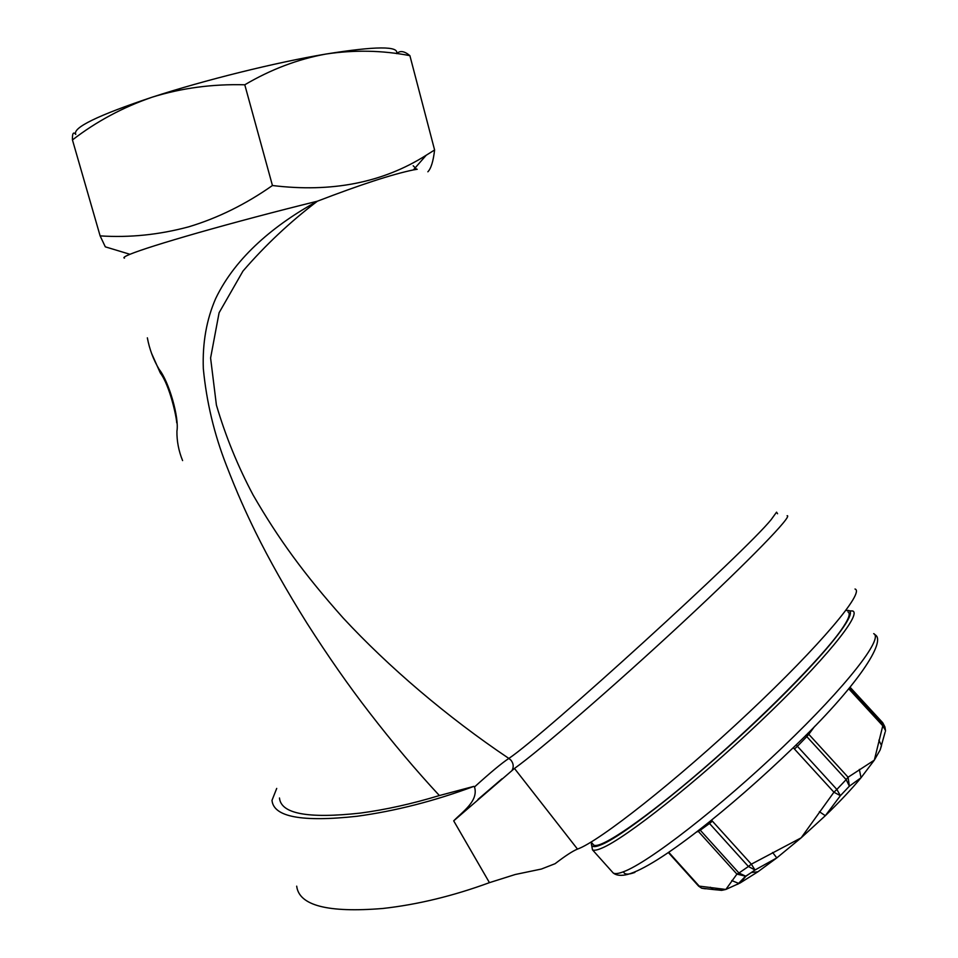 <?xml version="1.0" encoding="UTF-8"?>
<svg xmlns="http://www.w3.org/2000/svg" width="958" height="958" viewBox="0 0 958 958"><rect width="100%" height="100%" fill="white"/><g stroke="black" fill="none" stroke-linecap="round" stroke-linejoin="round"><path stroke-width="1.44" d="M787.117 515.715C793.32 515.129 750.485 559.532 682.347 622.808C614.317 686 539.582 750.605 514.47 768.448L453.697 820.85C462.522 811.725 478.796 800.948 474.509 786.961L473.911 786.362C434.321 801.08 395.331 811.043 356.939 816.276C301.866 822.263 273.557 816.958 272 800.349L276.718 788.41M473.911 786.362L439.387 795.547C415.892 770.244 392.612 742.642 369.549 712.74C349.083 686.323 328.223 656.481 306.979 623.203C286.478 590.427 269.354 560.095 255.594 532.229C245.619 511.811 237.237 493.394 226.316 465.145C214.173 434.034 206.509 401.869 203.324 368.662C202.389 342.94 206.521 319.553 215.694 298.525C235.967 256.205 275.736 224.088 317.385 201.204C290.19 221.813 265.39 245.104 242.973 271.078L219.095 312.751L210.592 358.017L216.4 405.042C225.573 436.213 237.823 466.211 253.128 495.046C278.239 538.552 304.045 574.058 343.275 618.114C388.385 666.744 446.979 716.907 508.854 758.437L510.901 760.125C513.5 763.394 513.895 766.819 512.075 770.4M514.47 768.448L577.494 849.099C572.848 850.944 565.376 855.805 555.089 863.697L541.414 869.038L515.248 874.498L489.442 882.653C453.11 895.981 417.592 904.591 382.889 908.471C327.804 912.974 299.064 905.538 296.693 886.162M855.015 589.014C865.074 591.84 820.814 644.914 748.557 712.8C676.42 780.686 599.157 841.495 577.494 849.099M489.442 882.653L453.697 820.85M439.387 795.547C411.796 803.906 385.463 809.75 360.364 813.091C307.949 818.839 280.981 813.809 279.473 797.99M147.352 337.827C149.46 349.179 153.4 359.705 159.172 369.405C168.967 381.667 179.314 417.652 176.919 431.244C176.811 441.243 178.703 451.014 182.595 460.582M417.221 169.279L413.353 169.925C392.349 174.26 360.352 184.69 317.385 201.204C275.569 211.526 235.524 222.124 197.276 233.01C163.483 242.709 141.042 249.798 129.953 254.289C124.672 256.469 122.852 257.75 124.468 258.133M427.867 171.793C431.052 168.548 433.291 161.279 434.597 149.975L426.226 155.232C382.972 182.667 331.719 192.762 272.443 185.517C245.703 204.305 217.801 218.077 188.75 226.818C159.1 234.794 129.558 237.812 100.123 235.884L105.308 246.841L129.953 254.289M100.123 235.884L72.449 139.94C96.255 121.546 122.852 107.284 152.226 97.165C97.752 115.367 72.269 127.785 75.778 134.395C73.347 131.486 72.233 133.342 72.449 139.94M396.588 53.6C399.294 45.912 375.752 46.068 325.959 54.043C276.048 62.402 204.377 80.137 152.226 97.165C181.517 88.052 212.377 83.933 244.781 84.783C270.851 69.419 297.902 59.168 325.959 54.043C354.268 49.78 382.242 50.319 409.892 55.648C404.36 51.025 399.977 50.355 396.756 53.624M272.443 185.517L244.781 84.783M434.597 149.975L409.892 55.648M413.173 165.77L416.742 169.35M477.946 799.439L502.028 778.77M474.509 786.961C490.412 772.531 501.86 763.023 508.854 758.437C544.97 734.187 745.935 551.185 771.25 519.511L776.555 512.171L777.573 513.751M159.172 369.405L160.513 373.285M591.565 842.609C590.607 847.243 594.128 847.842 602.103 844.381C626.221 834.214 700.945 774.483 764.795 713.051C828.802 651.584 862.14 608.007 846.668 610.533M849.243 610.845L852.728 610.988C862.068 614.174 823.94 661.236 760.257 721.637C696.717 782.015 625.718 838.166 602.091 848.022C597.301 850.105 594.092 850.716 592.487 849.854L591.625 845.172M668.828 852.38L699.208 886.114L725.841 889.455L736.93 874.103L698.31 831.352L700.262 830.191L738.953 873.013L748.414 866.499L709.507 823.485L700.262 830.191L699.723 829.64M711.566 820.24L751.335 864.164L801.139 837.843L833.927 792.206L794.469 749.036L797.403 746.282L836.861 789.44L846.154 779.608L806.804 736.606L797.403 746.282L796.182 744.833M814.707 726.296L808.791 734.295L848.093 777.225L874.331 760.137L882.785 725.793L848.836 688.91M717.602 889.838L713.003 889.527M885.096 732.259L880.151 749.946L874.331 760.137L861.038 777.74C851.243 789.512 839.34 802.157 825.329 815.701L801.139 837.843L776.806 857.901L757.958 871.756L740.127 882.977L725.841 889.455L721.637 890.353L713.327 889.539L710.309 887.24M772.591 852.464L776.806 857.901L755.024 869.996L745.863 876.271L740.127 882.977L738.235 883.24L731.756 880.546M859.338 769.406L861.038 777.74L849.363 786.171L840.405 795.679L825.329 815.701L819.389 811.713M668.445 852.632L698.621 886.138L701.651 888.198L705.447 888.796M745.863 876.271L736.93 874.103L738.953 873.013L745.863 876.271M751.335 864.164L755.024 869.996L748.414 866.499L751.335 864.164M840.405 795.679L833.927 792.206L836.861 789.44L840.405 795.679M848.093 777.225L849.363 786.171L846.154 779.608L848.093 777.225M849.674 687.904L883.348 724.487L884.929 726.942L885.479 730.415L882.785 725.793L883.348 724.487L882.33 722.284L850.153 687.329M880.151 749.946L881.528 745.575L878.881 740.175M847.926 611.899C850.979 613.336 848.56 619.61 840.669 630.735C821.257 658.146 762.556 717.566 704.226 767.993C645.836 818.527 600.474 849.423 593.804 845.112L592.822 844.022M612.066 871.696L613.24 873.013C615.036 874.079 618.425 873.672 623.407 871.78C647.979 862.918 719.745 807.426 783.189 746.737C846.764 686.024 883.971 637.836 873.684 633.645M697.58 831.652L696.646 832.023M634.891 872.403C628.161 874.882 624.365 874.654 623.49 871.744M704.944 888.725L702.058 888.27M882.498 722.464L881.396 722.368M882.833 722.883L884.929 726.942L885.479 731.217M807.917 733.205L808.791 734.295L806.804 736.606L805.762 735.361M712.393 821.126L709.507 823.485L708.633 822.599M713.327 889.539L701.663 888.198L698.55 886.054M793.236 747.707L794.469 749.036M413.353 169.925L426.226 155.232M151.556 353.322L160.214 372.758M160.477 373.225C169.65 385.463 176.452 416.359 176.727 422.825M874.75 634.615C887.539 640.195 857.027 686.874 793.308 747.635C730.128 808.456 657.679 866.307 627.694 874.403C621.335 876.019 616.521 875.564 613.24 873.013L592.487 849.854M757.958 871.756L751.383 872.534L745.336 876.414L737.72 884.282M850.153 687.341L882.569 722.548M593.804 845.112L591.074 842.07"/></g></svg>

